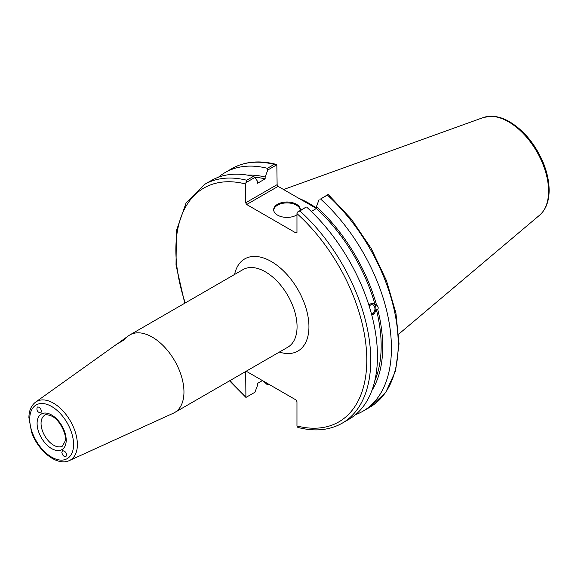 <?xml version="1.0" encoding="UTF-8"?>
<svg xmlns="http://www.w3.org/2000/svg" width="578" height="578" viewBox="0 0 578 578"><rect width="100%" height="100%" fill="white"/><g stroke="black" fill="none" stroke-linecap="round" stroke-linejoin="round"><path stroke-width="0.87" d="M41.479 411.399L40.814 412.945C37.476 412.345 36.306 410.373 37.281 407.035C39.42 406.775 40.821 408.227 41.479 411.399M61.81 452.234L62.569 450.63C65.95 451.454 67.07 453.463 65.928 456.649C63.797 456.779 62.424 455.305 61.81 452.234M117.45 343.831L123.027 339.719L125.585 338.34L123.8 340.074L116.308 344.51L35.655 402.071C31.241 405.467 28.987 410.64 28.9 417.591L31.537 432.069C37.982 450.963 56.984 466.583 69.411 460.536A33.806 19.515 -120 0 0 75.805 433.803A33.806 19.515 -120 0 0 53.472 403.162A33.806 19.515 -120 0 0 35.655 402.071M69.411 460.536L173.4 413.176A44.802 25.866 -120 0 0 174.679 412.511A44.802 25.866 -120 0 0 174.679 360.78A44.802 25.866 -120 0 0 129.877 334.915A44.802 25.866 -120 0 0 128.67 335.695L123.027 339.719M245.91 397.317L245.686 372.044L246.676 371.473L295.979 399.933L296.969 401.652L296.969 425.964L297.258 427.026L298.421 427.575C315.039 431.73 329.633 430.263 342.205 423.183A137.802 79.562 -120 0 0 299.903 210.948L297.258 212.213L296.969 213.607L296.969 232.407L295.979 232.977L246.676 204.511L278.112 186.369L277.122 184.649L245.686 202.799L246.676 204.511M245.686 202.799L245.686 183.999L246.712 180.242A137.802 79.562 -120 0 0 204.41 184.498L186.13 202.791L176.434 230.564L176.015 265.092L184.758 303.233M246.676 371.473L245.686 372.044M262.441 380.57L257.571 383.387L257.571 385.244L254.927 392.252L245.975 397.418M245.975 182.605L254.927 177.439L253.424 176.369A137.802 79.562 -120 0 0 211.122 180.625L204.41 184.498M254.927 177.439L257.571 181.398L257.571 183.255L265.15 178.877L265.15 177.02L267.787 170.011L276.833 164.788L277.122 184.649M369.234 306.224A4.537 3.36 -81.1 0 1 372.254 304.729A4.537 3.36 -81.1 0 1 374.761 307.359A4.537 3.36 -81.1 0 1 371.416 313.724M368.93 305.263L370.411 303.927L372.124 303.414L376.567 305.119C378.222 306.427 378.612 307.886 377.73 309.497L376.285 309.266L371.777 315.089M371.755 315.003A5.881 4.349 98.9 0 0 375.924 309.252A5.881 4.349 98.9 0 0 372.629 303.436M371.871 390.547A129.985 75.046 -120 0 0 377.73 309.497M355.549 414.657A137.802 79.562 -120 0 0 362.883 411.24A137.802 79.562 -120 0 0 320.58 199.013L327.372 195.089A137.802 79.562 60 0 1 369.682 407.317L362.883 411.24M369.682 407.317L385.605 392.628L395.569 370.924L399.037 343.794L395.908 312.994L386.429 280.532L371.249 248.554L351.395 219.199L328.181 194.425L320.58 199.013M319.07 199.62L316.433 206.628L316.433 208.485L311.289 211.454M376.567 305.119A129.985 75.046 -120 0 0 316.433 206.628M374.84 380.627A127.81 73.789 -120 0 0 376.285 309.266M278.112 186.369L316.426 208.485A127.81 73.789 -120 0 1 375.115 304.895M268.799 384.24L267.787 384.825L266.53 382.932M275.663 164.239C259.052 160.092 244.458 161.558 231.879 168.639A137.802 79.562 60 0 1 274.189 164.383L276.833 164.788M274.189 164.383L267.39 168.306L267.787 170.011M267.39 168.306A137.802 79.562 -120 0 0 225.08 172.562A137.802 79.562 -120 0 0 218.455 177.208M263.532 381.205A137.802 79.562 -120 0 0 267.39 384.789L267.787 384.825M328.116 194.396L327.372 195.089M316.433 208.08A97.798 56.463 -120 0 0 298.862 198.348M299.903 210.948L306.21 207.047L297.258 212.213M253.424 176.369L246.712 180.242M342.205 423.183L348.917 419.303A137.802 79.562 -120 0 0 306.615 207.076M300.314 210.154A13.337 7.702 0 0 0 296.427 205.168A13.337 7.702 0 0 0 282.266 203.413A13.337 7.702 0 0 0 273.69 210.154M296.969 214.814A13.337 7.702 180 0 1 282.259 216.894A13.337 7.702 180 0 1 273.669 209.698A13.337 7.702 180 0 1 281.898 202.582A13.337 7.702 180 0 1 296.427 204.251A13.337 7.702 180 0 1 300.336 209.698A13.337 7.702 180 0 1 300.271 210.471M265.15 177.02A129.985 75.046 -120 0 0 247.5 175.127M265.15 178.877A127.81 73.789 -120 0 0 254.638 177.229M62.518 446.072A17.781 10.267 60 0 1 48.812 441.303A17.781 10.267 60 0 1 41.052 423.414A17.781 10.267 60 0 1 44.737 415.271C44.795 414.144 47.295 414.484 52.23 416.29C61.405 421.254 66.983 436.946 65.278 440.812L62.518 446.072M51.644 415.011A20.584 11.885 -120 0 0 39.044 432.936A20.584 11.885 -120 0 0 64.252 447.495A20.584 11.885 -120 0 0 51.644 415.011M51.644 406.493A31.01 17.904 60 0 1 70.639 455.442A31.01 17.904 60 0 1 32.657 433.507A31.01 17.904 60 0 1 51.644 406.493M279.384 352.067A53.205 30.713 -120 0 0 308.847 323.528A53.205 30.713 -120 0 0 274.03 263.214A53.205 30.713 -120 0 0 234.581 274.463M129.877 334.915L242.984 269.615A44.802 25.866 60 0 1 287.786 295.481A44.802 25.866 60 0 1 287.786 347.212L174.679 412.511M296.969 213.607A134.999 77.943 60 0 1 366.792 360.094A134.999 77.943 60 0 1 296.969 425.964M245.686 396.356A134.999 77.943 60 0 1 230.051 380.548M185.249 302.944A134.999 77.943 60 0 1 245.686 183.999M508.517 121.785A56.658 32.708 60 0 1 544.693 169.036A56.658 32.708 60 0 1 539.621 215.161C545.545 209.915 548.703 202.249 549.1 192.156C549.382 183.002 547.482 173.306 543.385 163.083C535.51 144.529 524.26 130.758 509.637 121.785C503.135 118.035 496.856 116.178 490.78 116.221L483.266 117.551A56.658 32.708 60 0 1 508.517 121.785M229.56 380.83L245.91 397.397M231.879 168.639L225.08 172.562M483.266 117.551L283.574 189.519M539.621 215.161L398.741 334.12"/></g></svg>

